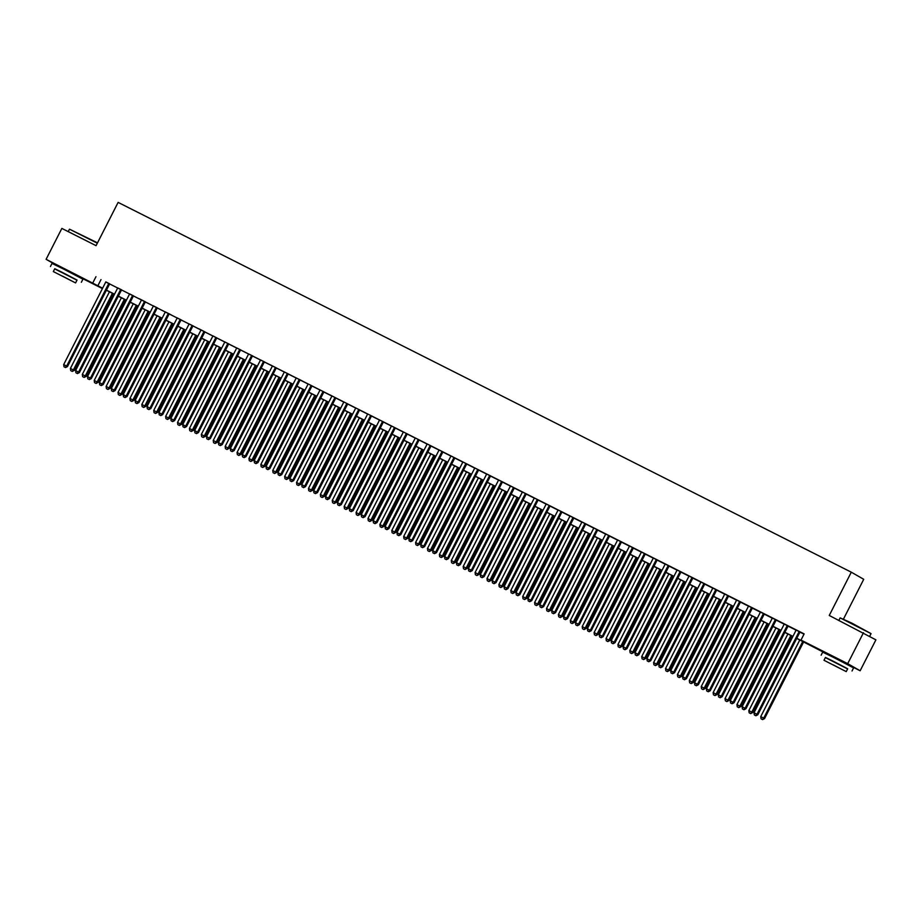 <?xml version="1.0" encoding="UTF-8"?>
<svg xmlns="http://www.w3.org/2000/svg" width="922" height="922" viewBox="0 0 922 922"><rect width="100%" height="100%" fill="white"/><g stroke="black" fill="none" stroke-linecap="round" stroke-linejoin="round"><path stroke-width="1.38" d="M59.342 266.47L76.169 275.044M830.019 655.173L846.834 663.748M843.515 618.985L863.73 579.304L851.294 572.182L118.12 202.391L96.072 245.667L61.855 228.414L46.1 259.324L102.619 288.183M851.294 572.182L829.247 615.47L875.9 639.845L860.145 670.755L846.719 663.978M829.858 655.484L796.723 638.427M102.411 288.574L76.042 275.275M59.192 266.781L46.1 259.324M109.66 283.838L105.823 281.901M121.566 289.842L117.716 287.906M133.46 295.847L129.622 293.911M145.365 301.84L139.464 298.809L141.527 299.904L99.392 382.595L103.206 384.578L145.388 301.794M157.27 307.844L153.432 305.908M165.349 311.867L123.202 394.593L127.017 396.575L169.187 313.803L171.25 314.898L165.326 311.913M181.069 319.853L177.231 317.917M192.975 325.858L189.137 323.922M204.88 331.862L198.979 328.831L201.042 329.926L158.907 412.607L162.721 414.589L204.903 331.816M216.774 337.867L212.936 335.931M228.679 343.871L224.841 341.935M240.584 349.876L236.747 347.94M252.49 355.869L248.64 353.933M264.384 361.873L260.546 359.937M276.289 367.878L270.388 364.847L272.451 365.942L230.316 448.622L234.13 450.604L276.312 367.832M288.194 373.883L284.356 371.946M296.273 377.905L254.126 460.631L257.941 462.613L300.111 379.841L302.174 380.936L296.25 377.951M311.993 385.892L308.155 383.955M323.899 391.896L320.061 389.96M335.804 397.901L329.903 394.858L331.966 395.964L289.831 478.645L293.645 480.627L335.827 397.855M347.698 403.894L343.86 401.957M359.603 409.898L355.765 407.962M367.694 413.92L325.535 496.658L329.35 498.629L371.531 415.857L373.594 416.951L367.671 413.966M383.414 421.907L379.564 419.971M395.308 427.912L391.47 425.976M407.213 433.916L401.312 430.885L403.375 431.98L361.24 514.66L365.066 516.643L407.236 433.87M419.118 439.921L415.28 437.985M427.197 443.943L385.05 526.669L388.865 528.652L431.035 445.879L433.098 446.974L427.174 443.989M442.917 451.93L439.079 449.994M454.823 457.923L450.985 455.987M466.728 463.927L462.89 461.991M478.622 469.932L474.784 467.996M490.527 475.936L486.689 474M498.618 479.959L456.459 562.685L460.274 564.667L502.455 481.895L504.518 482.99L498.595 480.005M514.338 487.945L510.488 486.009M526.232 493.95L522.394 492.014M538.137 499.955L532.236 496.923L534.299 498.018L492.164 580.699L495.99 582.681L538.16 499.908M550.042 505.959L546.204 504.023M561.936 511.952L558.098 510.016M573.841 517.957L570.003 516.02M585.747 523.961L581.909 522.025M597.652 529.966L593.814 528.029M609.546 535.97L605.708 534.034M621.451 541.975L617.613 540.038M629.542 545.997L587.383 628.723L591.198 630.706L633.379 547.933L635.442 549.028L629.519 546.043M645.262 553.984L641.412 552.048M657.156 559.977L653.318 558.041M669.061 565.981L665.223 564.045M680.966 571.986L675.065 568.955L677.128 570.05L634.993 652.741L638.808 654.712L680.989 571.94M692.86 577.99L689.022 576.054M704.765 583.995L700.927 582.059M716.671 589.999L712.833 588.063M728.576 596.004L724.738 594.068M740.47 602.008L736.632 600.072M752.375 608.013L748.537 606.077M760.466 612.024L718.307 694.762L722.122 696.744L764.303 613.971L766.366 615.066L760.443 612.07M772.359 618.028L730.212 700.766L734.027 702.748L776.209 619.964L778.26 621.059L772.336 618.074M788.08 626.015L784.242 624.079M796.781 638.301L806.035 642.968L800.999 640.075L804.145 633.898L105.765 281.994M109.614 283.93L117.67 287.998M121.508 289.934L129.576 294.003M133.413 295.939L141.481 300.007M145.319 301.943L153.375 306.012M157.213 307.948L165.28 312.005M169.118 313.941L177.185 318.009M181.023 319.946L189.091 324.014M192.929 325.95L200.984 330.018M204.822 331.955L212.89 336.023M216.728 337.959L224.795 342.027M228.633 343.964L236.689 348.032M240.538 349.968L248.594 354.036M252.432 355.973L260.5 360.041M264.337 361.977L272.405 366.034M276.243 367.97L284.299 372.039M288.137 373.975L296.204 378.043M300.042 379.979L308.109 384.048M311.947 385.984L320.015 390.052M323.853 391.988L331.908 396.057M335.746 397.993L343.814 402.061M347.652 403.997L355.719 408.066M359.557 410.002L367.613 414.07M371.462 416.006L379.518 420.063M383.356 421.999L391.424 426.068M395.261 428.004L403.329 432.072M407.167 434.008L415.223 438.077M419.061 440.013L427.128 444.081M430.966 446.018L439.033 450.086M442.871 452.022L450.939 456.09M454.777 458.027L462.832 462.095M466.67 464.031L474.738 468.088M478.576 470.024L486.643 474.092M490.481 476.029L498.537 480.097M502.386 482.033L510.442 486.101M514.28 488.038L522.348 492.106M526.185 494.042L534.253 498.111M538.091 500.047L546.147 504.115M549.996 506.051L558.052 510.12M561.89 512.056L569.957 516.124M573.795 518.06L581.863 522.117M585.701 524.053L593.756 528.122M597.594 530.058L605.662 534.126M609.5 536.062L617.567 540.131M621.405 542.067L629.472 546.135M633.31 548.071L641.366 552.14M645.204 554.076L653.272 558.144M657.109 560.08L665.177 564.149M669.015 566.085L677.071 570.153M680.92 572.089L688.976 576.146M692.814 578.082L700.881 582.151M704.719 584.087L712.787 588.155M716.625 590.092L724.68 594.16M728.518 596.096L736.586 600.164M740.424 602.101L748.491 606.169M752.329 608.105L760.396 612.173M764.234 614.11L772.29 618.178M776.128 620.114L784.196 624.171M788.033 626.107L796.101 630.175M799.939 632.112L804.007 634.175M799.985 632.019L796.147 630.083M863.465 632.723L847.71 663.644L860.145 670.755M95.969 276.704L92.811 282.893M800.999 640.075L847.71 663.644M106.456 290.119L114.524 294.176M118.362 296.112L126.429 300.18M130.267 302.116L138.323 306.185M142.161 308.121L150.228 312.189M154.066 314.125L162.134 318.194M165.972 320.13L174.028 324.198M177.877 326.134L185.933 330.203M189.771 332.139L197.838 336.207M201.676 338.144L209.743 342.212M213.581 344.148L221.637 348.205M225.475 350.141L233.543 354.209M237.38 356.146L245.448 360.214M249.286 362.15L257.353 366.218M261.191 368.155L269.247 372.223M273.085 374.159L281.152 378.227M284.99 380.164L293.058 384.232M296.896 386.168L304.952 390.237M308.801 392.173L316.857 396.23M320.695 398.166L328.762 402.234M332.6 404.17L340.667 408.239M344.505 410.175L352.561 414.243M356.399 416.179L364.467 420.248M368.304 422.184L376.372 426.252M380.21 428.188L388.277 432.257M392.115 434.193L400.171 438.261M404.009 440.197L412.076 444.266M415.914 446.202L423.982 450.259M427.82 452.195L435.876 456.263M439.725 458.199L447.781 462.268M451.619 464.204L459.686 468.272M463.524 470.208L471.591 474.277M475.429 476.213L483.485 480.281M487.335 482.218L495.391 486.286M499.228 488.222L507.296 492.29M511.134 494.227L519.201 498.295M523.039 500.231L531.095 504.288M534.933 506.224L543 510.292M546.838 512.229L554.906 516.297M558.744 518.233L566.811 522.301M570.649 524.238L578.705 528.306M582.543 530.242L590.61 534.311M594.448 536.247L602.515 540.315M606.353 542.251L614.409 546.32M618.259 548.256L626.315 552.313M630.152 554.249L638.22 558.317M642.058 560.253L650.125 564.322M653.963 566.258L662.019 570.326M665.857 572.262L673.924 576.331M677.762 578.267L685.83 582.335M689.668 584.271L697.735 588.34M701.573 590.276L709.629 594.344M713.467 596.28L721.534 600.349M725.372 602.285L733.439 606.342M737.277 608.278L745.333 612.346M749.183 614.283L757.239 618.351M761.076 620.287L769.144 624.355M772.982 626.292L781.049 630.36M784.887 632.296L792.943 636.364M102.549 288.309L100.21 287.122L102.492 288.425M792.885 636.491L784.818 632.423M780.98 630.487L772.913 626.418M769.075 624.482L761.019 620.414M757.181 618.478L749.113 614.409M745.276 612.473L737.208 608.405M733.37 606.469L725.303 602.412M721.465 600.476L713.409 596.407M709.571 594.471L701.504 590.403M697.666 588.467L689.598 584.398M685.761 582.462L677.705 578.394M673.855 576.457L665.799 572.389M661.961 570.453L653.894 566.385M650.056 564.448L641.989 560.38M638.151 558.444L630.095 554.387M626.257 552.451L618.189 548.383M614.352 546.446L606.284 542.378M602.446 540.442L594.379 536.374M590.541 534.437L582.485 530.369M578.647 528.433L570.58 524.364M566.742 522.428L558.674 518.36M554.837 516.424L546.781 512.355M542.931 510.419L534.875 506.351M531.037 504.415L522.97 500.358M519.132 498.422L511.065 494.353M507.227 492.417L499.171 488.349M495.333 486.413L487.265 482.344M483.428 480.408L475.36 476.34M471.522 474.404L463.455 470.335M459.617 468.399L451.561 464.331M447.723 462.395L439.656 458.326M435.818 456.39L427.75 452.322M423.913 450.385L415.857 446.329M412.007 444.392L403.951 440.324M400.113 438.388L392.046 434.32M388.208 432.383L380.141 428.315M376.303 426.379L368.247 422.311M364.409 420.374L356.341 416.306M352.504 414.37L344.436 410.302M340.598 408.365L332.531 404.297M328.693 402.361L320.637 398.304M316.799 396.368L308.732 392.299M304.894 390.363L296.826 386.295M292.989 384.359L284.933 380.29M281.083 378.354L273.027 374.286M269.189 372.35L261.122 368.281M257.284 366.345L249.217 362.277M245.379 360.341L237.323 356.272M233.473 354.336L225.417 350.268M221.58 348.332L213.512 344.275M209.674 342.339L201.607 338.27M197.769 336.334L189.713 332.266M185.875 330.33L177.808 326.261M173.97 324.325L165.902 320.257M162.065 318.32L153.997 314.252M150.159 312.316L142.103 308.248M138.265 306.311L130.198 302.243M126.36 300.307L118.293 296.239M114.455 294.302L106.399 290.246M101.005 279.596L97.859 285.774M799.144 631.535L756.997 714.273L754.012 712.764L796.17 630.037M800.008 631.973L757.838 714.746L756.997 714.273L755.533 715.576L754.346 714.965L755.533 715.576M755.867 715.76L757.838 714.746M754.012 712.764L754.346 714.965M799.789 639.972L760.742 716.613L764.557 718.595L803.627 641.908M762.252 719.414L761.065 718.814L762.586 719.609L763.716 718.111L802.762 641.47M761.065 718.814L760.742 716.613M764.557 718.595L762.586 719.609M840.138 617.878L851.686 623.042L871.059 633.633L840.138 617.878L838.893 620.333M847.618 668.934L825.363 657.582M852.032 670.986L853.599 667.897L833.937 657.617L822.689 652.142L821.11 655.231M823.991 660.279L825.432 657.432L833.546 661.374L847.698 668.773L846.246 671.619L823.991 660.279L846.246 671.619M833.165 664.831L842.293 669.603L833.165 664.831M97.329 243.201L69.473 229.175L97.513 242.843M76.952 280.219L54.698 268.878M81.355 282.282L82.934 279.182L63.272 268.901L52.012 263.427L50.445 266.527M53.326 271.575L54.767 268.728L62.88 272.67L77.033 280.069L75.581 282.916L53.326 271.575L75.581 282.916M62.5 276.127L71.628 280.899L62.5 276.127M69.473 229.175L68.228 231.629M787.238 625.531L745.091 708.269L742.118 706.759L784.265 624.033M788.103 625.969L745.933 708.741L745.091 708.269L743.628 709.571L742.441 708.972L743.628 709.571M743.962 709.756L745.933 708.741M742.118 706.759L742.441 708.972M775.344 619.538L733.186 702.264L731.734 703.567L730.535 702.967L731.734 703.567M732.068 703.751L734.027 702.748M730.212 700.766L730.535 702.967M763.439 613.533L721.281 696.26L719.828 697.562L718.641 696.963L719.828 697.562M720.163 697.758L722.122 696.744M718.307 694.762L718.641 696.963M751.534 607.529L709.387 690.255L706.413 688.757L748.56 606.031M752.398 607.967L710.228 690.739L709.387 690.255L707.923 691.558L706.736 690.958L707.923 691.558M708.257 691.754L710.228 690.739M706.413 688.757L706.736 690.958M787.884 633.967L748.837 710.608L752.652 712.591L791.721 635.903M750.347 713.409L749.16 712.81L750.692 713.605L751.81 712.118L790.857 635.477M749.16 712.81L748.837 710.608M752.652 712.591L750.692 713.605M775.99 627.963L736.932 704.604L740.746 706.586L779.828 629.899M738.453 707.416L737.254 706.805L738.787 707.6L739.905 706.114L778.963 629.472M737.254 706.805L736.932 704.604M740.746 706.586L738.787 707.6M764.084 621.97L725.026 698.611L728.853 700.582L767.922 623.906M726.548 701.412L725.36 700.812L726.882 701.596L728.011 700.109L767.058 623.468M725.36 700.812L725.026 698.611M728.853 700.582L726.882 701.596M752.179 615.965L713.132 692.606L716.947 694.589L756.017 617.901M714.642 695.407L713.455 694.808L714.976 695.591L716.106 694.105L755.153 617.463M713.455 694.808L713.132 692.606M716.947 694.589L714.976 695.591M739.628 601.524L697.481 684.251L694.508 682.753L736.655 600.026M740.493 601.962L698.323 684.735L697.481 684.251L696.018 685.553L694.831 684.954L696.018 685.553M696.352 685.749L698.323 684.735M694.508 682.753L694.831 684.954M740.274 609.961L701.227 686.602L705.042 688.584L744.112 611.897M702.748 689.402L701.55 688.803L703.083 689.598L704.201 688.1L743.259 611.459M701.55 688.803L701.227 686.602M705.042 688.584L703.083 689.598M727.735 595.52L685.576 678.246L682.603 676.748L724.761 594.022M728.599 595.958L686.417 678.73L685.576 678.246L684.124 679.549L682.925 678.949L684.124 679.549M684.458 679.745L686.417 678.73M682.603 676.748L682.925 678.949M728.38 603.956L689.322 680.597L693.137 682.58L732.218 605.892M690.843 683.398L689.656 682.799L691.177 683.594L692.295 682.096L731.353 605.454M689.656 682.799L689.322 680.597M693.137 682.58L691.177 683.594M715.829 589.515L673.682 672.242L670.697 670.743L712.856 588.017M716.694 589.953L674.512 672.726L673.682 672.242L672.219 673.544L671.032 672.945L672.219 673.544M672.553 673.74L674.512 672.726M670.697 670.743L671.032 672.945M716.475 597.952L677.428 674.593L681.243 676.575L720.312 599.888M678.938 677.393L677.751 676.794L679.272 677.589L680.401 676.091L719.448 599.45M677.751 676.794L677.428 674.593M681.243 676.575L679.272 677.589M703.924 583.511L661.777 666.249L658.804 664.739L700.951 582.013M704.788 583.949L662.618 666.721L661.777 666.249L660.313 667.54L659.126 666.94L660.313 667.54M660.648 667.735L662.618 666.721M658.804 664.739L659.126 666.94M704.569 591.947L665.523 668.588L669.337 670.571L708.407 593.883M667.032 671.389L665.845 670.79L667.378 671.585L668.496 670.087L707.543 593.445M665.845 670.79L665.523 668.588M669.337 670.571L667.378 671.585M692.03 577.506L649.872 660.244L646.898 658.734L689.045 576.008M692.883 577.944L650.713 660.717L649.872 660.244L648.408 661.547L647.221 660.936L648.408 661.547M648.754 661.731L650.713 660.717M646.898 658.734L647.221 660.936M692.664 585.943L653.617 662.584L657.432 664.566L696.513 587.879M655.139 665.384L653.94 664.785L655.473 665.58L656.591 664.082L695.649 587.441M653.94 664.785L653.617 662.584M657.432 664.566L655.473 665.58M680.125 571.513L637.966 654.24L636.514 655.542L635.316 654.943L636.514 655.542M636.848 655.726L638.808 654.712M634.993 652.741L635.316 654.943M680.77 579.938L641.712 656.579L645.527 658.562L684.608 581.874M643.233 659.38L642.046 658.781L643.568 659.576L644.697 658.089L683.744 581.448M642.046 658.781L641.712 656.579M645.527 658.562L643.568 659.576M668.22 565.509L626.073 648.235L623.088 646.737L665.246 563.999M669.084 565.935L626.914 648.719L626.073 648.235L624.609 649.537L623.422 648.938L624.609 649.537M624.943 649.722L626.914 648.719M623.088 646.737L623.422 648.938M668.865 573.933L629.818 650.575L633.633 652.557L672.703 575.87M631.328 653.387L630.141 652.788L631.662 653.571L632.792 652.085L671.838 575.443M630.141 652.788L629.818 650.575M633.633 652.557L631.662 653.571M656.314 559.504L614.167 642.231L611.194 640.732L653.341 558.006M657.179 559.942L615.009 642.715L614.167 642.231L612.704 643.533L611.517 642.934L612.704 643.533M613.038 643.729L615.009 642.715M611.194 640.732L611.517 642.934M656.96 567.94L617.913 644.582L621.728 646.564L660.797 569.877M619.423 647.382L618.236 646.783L619.768 647.567L620.886 646.08L659.933 569.439M618.236 646.783L617.913 644.582M621.728 646.564L619.768 647.567M644.42 553.5L602.262 636.226L599.288 634.728L641.435 552.001M645.285 553.938L603.103 636.71L602.262 636.226L600.81 637.528L599.611 636.929L600.81 637.528M601.144 637.724L603.103 636.71M599.288 634.728L599.611 636.929M645.066 561.936L606.008 638.577L609.822 640.559L648.904 563.872M607.529 641.378L606.33 640.778L607.863 641.574L608.981 640.075L648.039 563.434M606.33 640.778L606.008 638.577M609.822 640.559L607.863 641.574M632.515 547.495L590.357 630.222L588.904 631.524L587.717 630.925L588.904 631.524M589.239 631.72L591.198 630.706M587.383 628.723L587.717 630.925M633.16 555.931L594.102 632.573L597.929 634.555L636.998 557.868M595.624 635.373L594.436 634.774L595.958 635.569L597.087 634.071L636.134 557.43M594.436 634.774L594.102 632.573M597.929 634.555L595.958 635.569M620.61 541.491L578.463 624.217L575.489 622.719L617.636 539.992M621.474 541.929L579.304 624.701L578.463 624.217L576.999 625.519L575.812 624.92L576.999 625.519M577.333 625.715L579.304 624.701M575.489 622.719L575.812 624.92M621.255 549.927L582.208 626.568L586.023 628.55L625.093 551.863M583.718 629.369L582.531 628.769L584.052 629.565L585.182 628.066L624.229 551.425M582.531 628.769L582.208 626.568M586.023 628.55L584.052 629.565M608.704 535.486L566.557 618.213L563.584 616.714L605.731 533.988M609.569 535.924L567.399 618.697L566.557 618.213L565.094 619.515L563.907 618.916L565.094 619.515M565.428 619.711L567.399 618.697M563.584 616.714L563.907 618.916M609.35 543.922L570.303 620.564L574.118 622.546L613.188 545.859M571.824 623.364L570.626 622.765L572.159 623.56L573.277 622.062L612.335 545.421M570.626 622.765L570.303 620.564M574.118 622.546L572.159 623.56M596.811 529.482L554.652 612.22L551.679 610.71L593.837 527.983M597.675 529.92L555.493 612.692L554.652 612.22L553.2 613.51L552.001 612.911L553.2 613.51M553.534 613.706L555.493 612.692M551.679 610.71L552.001 612.911M597.456 537.918L558.398 614.559L562.213 616.541L601.294 539.854M559.919 617.36L558.732 616.76L560.253 617.556L561.371 616.057L600.429 539.416M558.732 616.76L558.398 614.559M562.213 616.541L560.253 617.556M584.905 523.477L542.758 606.215L539.773 604.705L581.932 521.979M585.77 523.915L543.588 606.688L542.758 606.215L541.295 607.517L540.108 606.918L541.295 607.517M541.629 607.702L543.588 606.688M539.773 604.705L540.108 606.918M585.551 531.913L546.504 608.555L550.319 610.537L589.389 533.85M548.014 611.355L546.827 610.756L548.348 611.551L549.477 610.053L588.524 533.412M546.827 610.756L546.504 608.555M550.319 610.537L548.348 611.551M573 517.484L530.853 600.21L527.88 598.712L570.027 515.974M573.864 517.91L531.694 600.683L530.853 600.21L529.389 601.513L528.202 600.913L529.389 601.513M529.724 601.697L531.694 600.683M527.88 598.712L528.202 600.913M573.645 525.909L534.599 602.55L538.413 604.532L577.483 527.845M536.108 605.362L534.921 604.751L536.454 605.547L537.572 604.06L576.619 527.419M534.921 604.751L534.599 602.55M538.413 604.532L536.454 605.547M561.106 511.48L518.948 594.206L515.974 592.708L558.121 509.97M561.959 511.906L519.789 594.69L518.948 594.206L517.484 595.508L516.297 594.909L517.484 595.508M517.83 595.704L519.789 594.69M515.974 592.708L516.297 594.909M561.74 519.904L522.693 596.546L526.508 598.528L565.589 521.84M524.215 599.358L523.016 598.758L524.549 599.542L525.667 598.055L564.725 521.414M523.016 598.758L522.693 596.546M526.508 598.528L524.549 599.542M549.201 505.475L507.042 588.201L504.069 586.703L546.227 503.977M550.065 505.913L507.884 588.685L507.042 588.201L505.59 589.504L504.392 588.904L505.59 589.504M505.924 589.7L507.884 588.685M504.069 586.703L504.392 588.904M549.846 513.911L510.788 590.553L514.603 592.535L553.684 515.847M512.309 593.353L511.122 592.754L512.644 593.538L513.773 592.051L552.82 515.41M511.122 592.754L510.788 590.553M514.603 592.535L512.644 593.538M537.296 499.47L495.149 582.197L493.685 583.499L492.498 582.9L493.685 583.499M494.019 583.695L495.99 582.681M492.164 580.699L492.498 582.9M537.941 507.907L498.894 584.548L502.709 586.53L541.779 509.843M500.404 587.349L499.217 586.749L500.738 587.545L501.868 586.046L540.914 509.405M499.217 586.749L498.894 584.548M502.709 586.53L500.738 587.545M525.39 493.466L483.243 576.192L480.27 574.694L522.417 491.968M526.255 493.904L484.085 576.676L483.243 576.192L481.78 577.495L480.593 576.895L481.78 577.495M482.114 577.691L484.085 576.676M480.27 574.694L480.593 576.895M526.036 501.902L486.989 578.543L490.804 580.526L529.873 503.838M488.499 581.344L487.312 580.745L488.844 581.54L489.962 580.042L529.009 503.4M487.312 580.745L486.989 578.543M490.804 580.526L488.844 581.54M513.496 487.461L471.338 570.188L468.364 568.69L510.511 485.963M514.361 487.899L472.179 570.672L471.338 570.188L469.874 571.49L468.687 570.891L469.874 571.49M470.22 571.686L472.179 570.672M468.364 568.69L468.687 570.891M514.142 495.898L475.084 572.539L478.898 574.521L517.98 497.834M476.605 575.34L475.406 574.74L476.939 575.535L478.057 574.037L517.115 497.396M475.406 574.74L475.084 572.539M478.898 574.521L476.939 575.535M501.591 481.457L459.433 564.183L457.98 565.486L456.782 564.886L457.98 565.486M458.315 565.682L460.274 564.667M456.459 562.685L456.782 564.886M489.686 475.452L447.539 558.19L444.565 556.681L486.712 473.954M490.55 475.89L448.38 558.663L447.539 558.19L446.075 559.493L444.888 558.882L446.075 559.493M446.409 559.677L448.38 558.663M444.565 556.681L444.888 558.882M477.78 469.448L435.633 552.186L432.66 550.676L474.807 467.95M478.645 469.886L436.475 552.658L435.633 552.186L434.17 553.488L432.983 552.889L434.17 553.488M434.504 553.673L436.475 552.658M432.66 550.676L432.983 552.889M502.236 489.893L463.178 566.534L467.005 568.517L506.074 491.829M464.7 569.335L463.512 568.736L465.034 569.531L466.163 568.033L505.21 491.391M463.512 568.736L463.178 566.534M467.005 568.517L465.034 569.531M490.331 483.889L451.284 560.53L455.099 562.512L494.169 485.825M452.794 563.33L451.607 562.731L453.128 563.526L454.258 562.028L493.305 485.387M451.607 562.731L451.284 560.53M455.099 562.512L453.128 563.526M478.426 477.884L439.379 554.525L443.194 556.508L482.264 479.82M440.9 557.326L439.702 556.727L441.235 557.522L442.353 556.035L481.411 479.394M439.702 556.727L439.379 554.525M443.194 556.508L441.235 557.522M465.887 463.455L423.728 546.181L420.755 544.683L462.913 461.945M466.751 463.881L424.569 546.665L423.728 546.181L422.276 547.484L421.077 546.884L422.276 547.484M422.61 547.668L424.569 546.665M420.755 544.683L421.077 546.884M466.532 471.88L427.474 548.521L431.289 550.503L470.37 473.816M428.995 551.333L427.808 550.722L429.329 551.517L430.447 550.031L469.505 473.389M427.808 550.722L427.474 548.521M431.289 550.503L429.329 551.517M453.981 457.45L411.834 540.177L408.849 538.678L451.008 455.941M454.846 457.877L412.664 540.661L411.834 540.177L410.371 541.479L409.184 540.88L410.371 541.479M410.705 541.675L412.664 540.661M408.849 538.678L409.184 540.88M454.627 465.887L415.58 542.528L419.395 544.499L458.465 467.823M417.09 545.328L415.903 544.729L417.424 545.513L418.553 544.026L457.6 467.385M415.903 544.729L415.58 542.528M419.395 544.499L417.424 545.513M442.076 451.446L399.929 534.172L396.956 532.674L439.103 449.948M442.94 451.884L400.77 534.656L399.929 534.172L398.465 535.475L397.278 534.875L398.465 535.475M398.8 535.67L400.77 534.656M396.956 532.674L397.278 534.875M442.721 459.882L403.675 536.523L407.489 538.506L446.559 461.818M405.184 539.324L403.997 538.725L405.53 539.508L406.648 538.022L445.695 461.38M403.997 538.725L403.675 536.523M407.489 538.506L405.53 539.508M430.182 445.441L388.024 528.168L386.56 529.47L385.373 528.871L386.56 529.47M386.906 529.666L388.865 528.652M385.05 526.669L385.373 528.871M430.816 453.878L391.769 530.519L395.584 532.501L434.665 455.814M393.291 533.319L392.092 532.72L393.625 533.515L394.743 532.017L433.801 455.376M392.092 532.72L391.769 530.519M395.584 532.501L393.625 533.515M418.277 439.437L376.118 522.163L373.145 520.665L415.303 437.938M419.141 439.875L376.96 522.647L376.118 522.163L374.666 523.466L373.468 522.866L374.666 523.466M375 523.661L376.96 522.647M373.145 520.665L373.468 522.866M418.922 447.873L379.864 524.514L383.679 526.497L422.76 449.809M381.385 527.315L380.198 526.716L381.72 527.511L382.849 526.013L421.896 449.371M380.198 526.716L379.864 524.514M383.679 526.497L381.72 527.511M406.372 433.432L364.225 516.159L362.761 517.461L361.574 516.862L362.761 517.461M363.095 517.657L365.066 516.643M361.24 514.66L361.574 516.862M407.017 441.868L367.97 518.51L371.785 520.492L410.855 443.805M369.48 521.31L368.293 520.711L369.814 521.506L370.944 520.008L409.99 443.367M368.293 520.711L367.97 518.51M371.785 520.492L369.814 521.506M394.466 427.428L352.319 510.154L349.346 508.656L391.493 425.929M395.331 427.866L353.161 510.638L352.319 510.154L350.856 511.456L349.668 510.857L350.856 511.456M351.19 511.652L353.161 510.638M349.346 508.656L349.668 510.857M395.112 435.864L356.065 512.505L359.88 514.488L398.949 437.8M357.575 515.306L356.388 514.707L357.92 515.502L359.038 514.003L398.085 437.362M356.388 514.707L356.065 512.505M359.88 514.488L357.92 515.502M382.572 421.423L340.414 504.161L337.44 502.651L379.587 419.925M383.437 421.861L341.255 504.634L340.414 504.161L338.95 505.463L337.763 504.853L338.95 505.463M339.296 505.648L341.255 504.634M337.44 502.651L337.763 504.853M383.218 429.859L344.16 506.501L347.974 508.483L387.056 431.796M345.681 509.301L344.482 508.702L346.015 509.497L347.133 507.999L386.191 431.358M344.482 508.702L344.16 506.501M347.974 508.483L346.015 509.497M370.667 415.43L328.509 498.157L327.056 499.459L325.858 498.86L327.056 499.459M327.391 499.643L329.35 498.629M325.535 496.658L325.858 498.86M371.312 423.855L332.254 500.496L336.081 502.478L375.15 425.791M333.776 503.297L332.588 502.697L334.11 503.493L335.239 502.006L374.286 425.365M332.588 502.697L332.254 500.496M336.081 502.478L334.11 503.493M358.762 409.426L316.615 492.152L313.641 490.654L355.788 407.916M359.626 409.852L317.456 492.636L316.615 492.152L315.151 493.454L313.964 492.855L315.151 493.454M315.485 493.639L317.456 492.636M313.641 490.654L313.964 492.855M359.407 417.85L320.36 494.492L324.175 496.474L363.245 419.787M321.87 497.304L320.683 496.704L322.204 497.488L323.334 496.001L362.381 419.36M320.683 496.704L320.36 494.492M324.175 496.474L322.204 497.488M346.856 403.421L304.709 486.148L301.736 484.649L343.883 401.923M347.721 403.859L305.551 486.632L304.709 486.148L303.246 487.45L302.059 486.851L303.246 487.45M303.58 487.646L305.551 486.632M301.736 484.649L302.059 486.851M347.502 411.857L308.455 488.499L312.27 490.481L351.34 413.794M309.976 491.299L308.778 490.7L310.311 491.484L311.429 489.997L350.487 413.356M308.778 490.7L308.455 488.499M312.27 490.481L310.311 491.484M334.963 397.417L292.804 480.143L291.352 481.445L290.153 480.846L291.352 481.445M291.686 481.641L293.645 480.627M289.831 478.645L290.153 480.846M335.608 405.853L296.55 482.494L300.365 484.476L339.446 407.789M298.071 485.295L296.884 484.695L298.405 485.491L299.523 483.992L338.581 407.351M296.884 484.695L296.55 482.494M300.365 484.476L298.405 485.491M323.057 391.412L280.899 474.139L277.925 472.64L320.084 389.914M323.922 391.85L281.74 474.623L280.899 474.139L279.447 475.441L278.26 474.842L279.447 475.441M279.781 475.637L281.74 474.623M277.925 472.64L278.26 474.842M323.703 399.848L284.656 476.49L288.471 478.472L327.541 401.785M286.166 479.29L284.979 478.691L286.5 479.486L287.629 477.988L326.676 401.347M284.979 478.691L284.656 476.49M288.471 478.472L286.5 479.486M311.152 385.408L269.005 468.134L266.032 466.636L308.178 383.909M312.016 385.845L269.846 468.618L269.005 468.134L267.541 469.436L266.354 468.837L267.541 469.436M267.876 469.632L269.846 468.618M266.032 466.636L266.354 468.837M311.797 393.844L272.751 470.485L276.565 472.467L315.635 395.78M274.26 473.286L273.073 472.686L274.606 473.482L275.724 471.983L314.771 395.342M273.073 472.686L272.751 470.485M276.565 472.467L274.606 473.482M299.258 379.403L257.1 462.129L255.636 463.432L254.449 462.832L255.636 463.432M255.982 463.628L257.941 462.613M254.126 460.631L254.449 462.832M299.892 387.839L260.845 464.481L264.66 466.463L303.741 389.776M262.367 467.281L261.168 466.682L262.701 467.477L263.819 465.979L302.877 389.338M261.168 466.682L260.845 464.481M264.66 466.463L262.701 467.477M287.353 373.398L245.194 456.136L242.221 454.627L284.379 371.9M288.217 373.836L246.036 456.609L245.194 456.136L243.742 457.427L242.544 456.828L243.742 457.427M244.076 457.623L246.036 456.609M242.221 454.627L242.544 456.828M287.998 381.835L248.94 458.476L252.755 460.458L291.836 383.771M250.461 461.277L249.274 460.677L250.796 461.473L251.925 459.974L290.972 383.333M249.274 460.677L248.94 458.476M252.755 460.458L250.796 461.473M275.447 367.394L233.301 450.132L231.837 451.434L230.65 450.835L231.837 451.434M232.171 451.619L234.13 450.604M230.316 448.622L230.65 450.835M276.093 375.83L237.046 452.472L240.861 454.454L279.931 377.766M238.556 455.272L237.369 454.673L238.89 455.468L240.02 453.97L279.066 377.329M237.369 454.673L237.046 452.472M240.861 454.454L238.89 455.468M263.542 361.401L221.395 444.127L218.422 442.629L260.569 359.891M264.407 361.827L222.237 444.6L221.395 444.127L219.932 445.43L218.745 444.83L219.932 445.43M220.266 445.614L222.237 444.6M218.422 442.629L218.745 444.83M264.188 369.826L225.141 446.467L228.956 448.449L268.025 371.762M226.651 449.279L225.464 448.668L226.996 449.463L228.114 447.977L267.161 371.336M225.464 448.668L225.141 446.467M228.956 448.449L226.996 449.463M251.648 355.396L209.49 438.123L206.516 436.625L248.663 353.887M252.513 355.823L210.331 438.607L209.49 438.123L208.026 439.425L206.839 438.826L208.026 439.425M208.372 439.621L210.331 438.607M206.516 436.625L206.839 438.826M252.294 363.821L213.236 440.462L217.05 442.445L256.132 365.757M214.757 443.275L213.558 442.675L215.091 443.459L216.209 441.972L255.267 365.331M213.558 442.675L213.236 440.462M217.05 442.445L215.091 443.459M239.743 349.392L197.585 432.118L194.611 430.62L236.77 347.894M240.607 349.83L198.426 432.602L197.585 432.118L196.132 433.421L194.934 432.821L196.132 433.421M196.467 433.617L198.426 432.602M194.611 430.62L194.934 432.821M240.388 357.828L201.33 434.469L205.157 436.452L244.226 359.764M202.852 437.27L201.664 436.671L203.186 437.454L204.315 435.968L243.362 359.326M201.664 436.671L201.33 434.469M205.157 436.452L203.186 437.454M227.838 343.387L185.691 426.114L182.706 424.616L224.864 341.889M228.702 343.825L186.532 426.598L185.691 426.114L184.227 427.416L183.04 426.817L184.227 427.416M184.561 427.612L186.532 426.598M182.706 424.616L183.04 426.817M228.483 351.824L189.436 428.465L193.251 430.447L232.321 353.76M190.946 431.266L189.759 430.666L191.28 431.461L192.41 429.963L231.457 353.322M189.759 430.666L189.436 428.465M193.251 430.447L191.28 431.461M215.932 337.383L173.785 420.109L170.812 418.611L212.959 335.885M216.797 337.821L174.627 420.593L173.785 420.109L172.322 421.412L171.135 420.812L172.322 421.412M172.656 421.608L174.627 420.593M170.812 418.611L171.135 420.812M216.578 345.819L177.531 422.46L181.346 424.443L220.416 347.755M179.052 425.261L177.854 424.662L179.387 425.457L180.505 423.959L219.563 347.317M177.854 424.662L177.531 422.46M181.346 424.443L179.387 425.457M204.039 331.378L161.88 414.105L160.428 415.407L159.229 414.808L160.428 415.407M160.762 415.603L162.721 414.589M158.907 412.607L159.229 414.808M204.684 339.815L165.626 416.456L169.441 418.438L208.522 341.751M167.147 419.256L165.96 418.657L167.481 419.452L168.599 417.954L207.657 341.313M165.96 418.657L165.626 416.456M169.441 418.438L167.481 419.452M192.133 325.374L149.975 408.1L147.001 406.602L189.16 323.876M192.998 325.812L150.816 408.584L149.975 408.1L148.523 409.403L147.336 408.803L148.523 409.403M148.857 409.599L150.816 408.584M147.001 406.602L147.336 408.803M192.779 333.81L153.732 410.451L157.547 412.434L196.617 335.746M155.242 413.252L154.055 412.653L155.576 413.448L156.705 411.95L195.752 335.308M154.055 412.653L153.732 410.451M157.547 412.434L155.576 413.448M180.228 319.369L138.081 402.107L135.108 400.597L177.255 317.871M181.092 319.807L138.922 402.58L138.081 402.107L136.617 403.41L135.43 402.799L136.617 403.41M136.952 403.594L138.922 402.58M135.108 400.597L135.43 402.799M180.873 327.806L141.827 404.447L145.641 406.429L184.711 329.742M143.336 407.247L142.149 406.648L143.671 407.443L144.8 405.945L183.847 329.304M142.149 406.648L141.827 404.447M145.641 406.429L143.671 407.443M168.334 313.365L126.176 396.103L124.712 397.405L123.525 396.806L124.712 397.405M125.058 397.589L127.017 396.575M123.202 394.593L123.525 396.806M168.968 321.801L129.921 398.442L133.736 400.425L172.817 323.737M131.443 401.243L130.244 400.644L131.777 401.439L132.895 399.952L171.953 323.311M130.244 400.644L129.921 398.442M133.736 400.425L131.777 401.439M156.429 307.372L114.27 390.098L111.297 388.6L153.455 305.862M157.293 307.798L115.112 390.582L114.27 390.098L112.818 391.401L111.62 390.801L112.818 391.401M113.152 391.585L115.112 390.582M111.297 388.6L111.62 390.801M157.074 315.797L118.016 392.438L121.831 394.42L160.912 317.733M119.537 395.25L118.35 394.639L119.872 395.434L121.001 393.948L160.048 317.306M118.35 394.639L118.016 392.438M121.831 394.42L119.872 395.434M144.524 301.367L102.377 384.094L100.913 385.396L99.726 384.797L100.913 385.396M101.247 385.592L103.206 384.578M99.392 382.595L99.726 384.797M145.169 309.804L106.122 386.445L109.937 388.416L149.007 311.74M107.632 389.245L106.445 388.646L107.966 389.43L109.096 387.943L148.142 311.302M106.445 388.646L106.122 386.445M109.937 388.416L107.966 389.43M132.618 295.363L90.471 378.089L87.498 376.591L129.645 293.864M133.483 295.801L91.313 378.573L90.471 378.089L89.008 379.391L87.821 378.792L89.008 379.391M89.342 379.587L91.313 378.573M87.498 376.591L87.821 378.792M133.264 303.799L94.217 380.44L98.032 382.423L137.101 305.735M95.727 383.241L94.54 382.642L96.072 383.425L97.19 381.938L136.237 305.297M94.54 382.642L94.217 380.44M98.032 382.423L96.072 383.425M120.724 289.358L78.566 372.085L75.592 370.586L117.739 287.86M121.589 289.796L79.407 372.569L78.566 372.085L77.102 373.387L75.915 372.788L77.102 373.387M77.448 373.583L79.407 372.569M75.592 370.586L75.915 372.788M121.37 297.794L82.312 374.436L86.126 376.418L125.208 299.731M83.833 377.236L82.634 376.637L84.167 377.432L85.285 375.934L124.343 299.293M82.634 376.637L82.312 374.436M86.126 376.418L84.167 377.432M108.819 283.354L66.661 366.08L63.687 364.582L105.846 281.855M109.683 283.792L67.502 366.564L66.661 366.08L65.208 367.382L64.01 366.783L65.208 367.382M65.543 367.578L67.502 366.564M63.687 364.582L64.01 366.783M109.464 291.79L70.406 368.431L74.233 370.413L113.302 293.726M71.928 371.232L70.74 370.632L72.262 371.428L73.391 369.929L112.438 293.288M70.74 370.632L70.406 368.431M74.233 370.413L72.262 371.428M869.7 636.295L871.059 633.633"/></g></svg>
